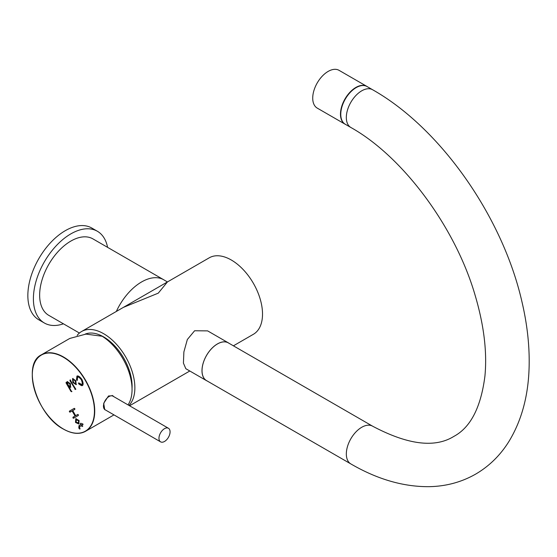 <?xml version="1.0" encoding="UTF-8"?>
<svg xmlns="http://www.w3.org/2000/svg" width="557" height="557" viewBox="0 0 557 557"><rect width="100%" height="100%" fill="white"/><g stroke="black" fill="none" stroke-linecap="round" stroke-linejoin="round"><path stroke-width="0.84" d="M123.389 307.38L158.279 293.149L167.42 281.96M79.414 333.044L48.786 315.359A44.149 25.49 -60 0 1 42.019 279.983A44.149 25.49 -60 0 1 70.864 241.077A44.149 25.49 -60 0 1 92.935 238.89L163.626 279.705M107.578 247.343A52.978 30.586 120 0 0 97.35 231.246A52.978 30.586 120 0 0 56.529 245.435A52.978 30.586 120 0 0 33.399 298.754A52.978 30.586 120 0 0 44.372 323.011A52.978 30.586 120 0 0 63.428 323.819M97.35 231.246L91.801 228.043A52.978 30.586 120 0 0 50.979 242.232A52.978 30.586 120 0 0 27.85 295.551A52.978 30.586 120 0 0 38.823 319.802L44.372 323.011M345.577 124.434A21.814 12.595 -60 0 1 344.992 124.127A21.814 12.595 -60 0 1 344.303 123.682A21.814 12.595 -60 0 1 345.354 98.331A21.814 12.595 -60 0 1 366.805 86.356A21.814 12.595 -60 0 1 367.355 86.704M344.992 124.127L317.239 108.107A21.814 12.595 -60 0 1 316.55 107.654A21.814 12.595 -60 0 1 317.601 82.311A21.814 12.595 -60 0 1 339.053 70.335L366.805 86.356M350.84 463.918A21.779 12.574 120 0 1 347.505 446.47A21.779 12.574 120 0 1 361.73 427.275A21.779 12.574 120 0 1 372.619 426.196L228.321 342.882A21.779 12.574 120 0 0 217.432 343.961A21.779 12.574 120 0 0 203.201 363.157A21.779 12.574 120 0 0 206.543 380.612L350.84 463.918C377.381 479.34 403.553 486.922 429.356 486.665C446.164 486.31 461.593 482.132 475.636 474.125C489.15 466.23 500.207 455.403 508.82 441.645C521.832 420.34 528.607 394.948 529.15 365.462C529.547 344.985 527.103 323.589 521.832 301.288C502.484 216.659 440.476 128.04 372.612 89.747L367.063 86.537A21.779 12.574 -60 0 0 356.174 87.616A21.779 12.574 -60 0 0 341.942 106.812A21.779 12.574 -60 0 0 345.284 124.267L350.833 127.469A21.779 12.574 -60 0 1 347.498 110.014A21.779 12.574 -60 0 1 361.723 90.826A21.779 12.574 -60 0 1 372.612 89.747M207.274 381.03A21.827 12.602 -60 0 1 206.515 380.654A21.827 12.602 -60 0 1 203.166 363.157A21.827 12.602 -60 0 1 217.432 343.92A21.827 12.602 -60 0 1 228.342 342.84A21.827 12.602 -60 0 1 229.052 343.307M228.342 342.84L207.643 330.886L194.616 330.754L187.34 339.519L183.887 351.92L183.42 363.101L185.815 368.699L206.515 380.654M85.13 334.137A40.229 23.227 60 0 1 99.257 334.771A40.229 23.227 60 0 1 132.1 386.182A40.229 23.227 60 0 1 132.037 388.354M77.151 335.405A44.149 25.49 60 0 1 81.58 331.519A44.149 25.49 60 0 1 115.598 343.349A44.149 25.49 60 0 1 134.871 387.783A44.149 25.49 60 0 1 128.994 405.44M81.58 331.519L209.23 257.821A44.149 25.49 60 0 1 243.256 269.651A44.149 25.49 60 0 1 262.521 314.085A44.149 25.49 60 0 1 253.379 334.291L233.411 345.82M128.033 404.89A44.149 25.49 -120 0 0 102.175 336.254L85.938 334.103L69.771 338.447L41.434 354.802A44.149 25.49 60 0 1 63.54 357.009A44.149 25.49 60 0 1 92.358 395.916A44.149 25.49 60 0 1 85.583 431.278A44.149 25.49 60 0 1 63.477 429.071M113.837 396.675L112.786 395.735L108.497 395.985L103.693 403.317L104.73 409.667L105.35 409.896M75.599 422.505L78.795 423.981L79.073 420.479L75.745 418.78L75.515 422.401L79.212 423.738L78.795 423.981M78.391 414.784L77.799 414.443L75.661 415.675L72.73 410.593L74.868 409.36L74.276 408.337L69.409 411.143L69.409 411.825L70.001 412.166L72.138 410.934L75.07 416.016L72.939 417.249L73.524 418.265L78.391 415.459L77.799 414.443L76.079 415.431M72.939 417.931L73.524 418.265M69.409 411.825L70.001 412.166M74.868 408.678L74.276 408.337L69.827 410.906L70.419 411.922M76.922 376.135L76.511 379.777L77.033 380.389L77.305 379.937L77.583 377.11C78.286 376.671 79.54 377.562 81.343 379.79C82.38 382.499 82.547 384.065 81.83 384.483L79.038 383.132L78.488 383.07L78.711 383.822C80.814 385.388 82.032 385.966 82.359 385.541L82.499 385.458C83.459 384.581 83.272 382.582 81.928 379.449C79.895 376.734 78.265 375.599 77.054 376.052L77.061 376.052M72.549 378.656L72.87 382.527L76.121 384.664L75.849 380.73L72.689 378.572M71.533 391.752L69.249 387.108L70.572 387.303L70.37 383.627L67.237 381.684L66.84 382.944L66.102 382.339L66.102 383.021L70.948 391.411L71.95 391.508L71.533 391.752M66.687 382.68L66.102 382.339M69.987 380.772L75.425 389.51L70.579 380.438L69.987 380.097L69.987 380.772L70.405 380.535L75.836 389.266L74.833 389.169L75.251 388.925M70.579 380.438L69.987 380.097M79.797 428.465L79.56 426.69L81.419 425.618L82.325 426.509L82.011 425.276L82.951 424.733L82.951 424.051L82.366 423.71L81.419 424.26L80.521 423.383L80.828 424.601L78.976 425.673L78.816 427.971L79.714 429.085L79.797 428.465L79.804 429.036M81.113 423.724L80.521 423.383M82.951 424.051L81.837 424.016M81.74 426.168L82.742 426.272L81.74 426.168M112.152 395.449A8.049 4.637 -59.9 0 1 112.611 395.999M80.939 423.146L81.245 424.357L79.386 425.43L79.233 427.727L80.124 428.848M81.245 424.357L80.828 424.601M81.419 425.618L81.837 425.381L82.151 425.931M70.405 379.853L70.405 380.535M66.52 382.102L71.366 391.174M67.606 381.51L66.84 382.944M70.864 387.136L69.249 387.108M69.917 386.314L70.335 386.071C70.704 384.233 70.015 383.035 68.274 382.485L67.857 382.729C67.634 384.49 68.323 385.688 69.917 386.314C70.286 384.469 69.597 383.279 67.857 382.729M72.967 378.412L73.287 382.283L76.455 384.441M75.501 383.62L75.919 383.383C76.212 381.399 75.453 380.069 73.628 379.394L73.211 379.637C72.918 381.615 73.684 382.944 75.501 383.62C75.794 381.636 75.035 380.306 73.211 379.637M78.906 382.826L79.122 383.585C81.225 385.152 82.443 385.723 82.777 385.305M77.583 377.11L78.001 376.873C78.704 376.428 79.95 377.326 81.754 379.547C82.798 382.262 82.958 383.822 82.248 384.239L81.83 384.483M77.332 375.891L76.929 379.533L77.451 380.146M72.138 410.934L72.556 410.69L75.487 415.773L73.35 417.005L73.942 418.029M75.487 415.773L75.07 416.016M76.163 418.544L76.017 422.269M75.933 422.164L75.515 422.401M78.398 422.812L78.843 420.486L76.56 419.713M78.426 420.73L76.337 419.804L76.114 422.039L78.203 422.958L78.843 420.486M160.59 441.854L105.085 409.75A7.847 4.526 -59.9 0 1 106.373 398.861A7.847 4.526 -59.9 0 1 112.946 396.159L168.451 428.27A7.847 4.526 -59.9 0 1 167.163 439.16A7.847 4.526 -59.9 0 1 160.59 441.854A7.847 4.526 -59.9 0 1 161.871 430.965A7.847 4.526 -59.9 0 1 168.451 428.27M116.329 311.46A44.149 25.49 -60 0 1 141.624 281.933A44.149 25.49 -60 0 1 163.549 279.663A44.149 25.49 -60 0 1 163.702 279.746M63.401 357.253A43.954 25.378 -120 0 0 32.285 375.139A43.954 25.378 -120 0 0 63.338 428.987A43.954 25.378 -120 0 0 94.446 411.101A43.954 25.378 -120 0 0 63.401 357.253M32.285 375.098A44.149 25.49 60 0 1 41.434 354.802C21.445 364.034 36.671 415.264 63.38 429.078C71.971 433.91 79.373 434.641 85.583 431.278L113.969 414.888M79.588 428.486L79.171 428.73M79.547 428.41L79.129 428.646M79.233 427.727L78.816 427.971M79.386 425.43L78.976 425.673M80.939 423.821L80.521 424.065M66.52 382.777L66.102 383.021M73.287 382.283L72.87 382.527M79.122 383.585L78.711 383.822M81.754 379.547L81.343 379.79M76.929 379.533L76.511 379.777M73.35 417.005L72.939 417.249M69.827 410.906L69.409 411.143M75.884 422.039L75.467 422.283M163.549 279.663L167.441 281.96M350.833 127.469C402.62 156.357 455.459 227.012 475.253 295.725C483.984 325.399 487.215 352.177 484.931 376.045C480.942 407.341 470.581 427.456 453.858 436.403C434.85 448.211 407.773 444.806 372.619 426.196M129.565 405.774L189.798 371.004M76.337 419.804L76.755 419.56M78.203 422.958L78.621 422.721"/></g></svg>
